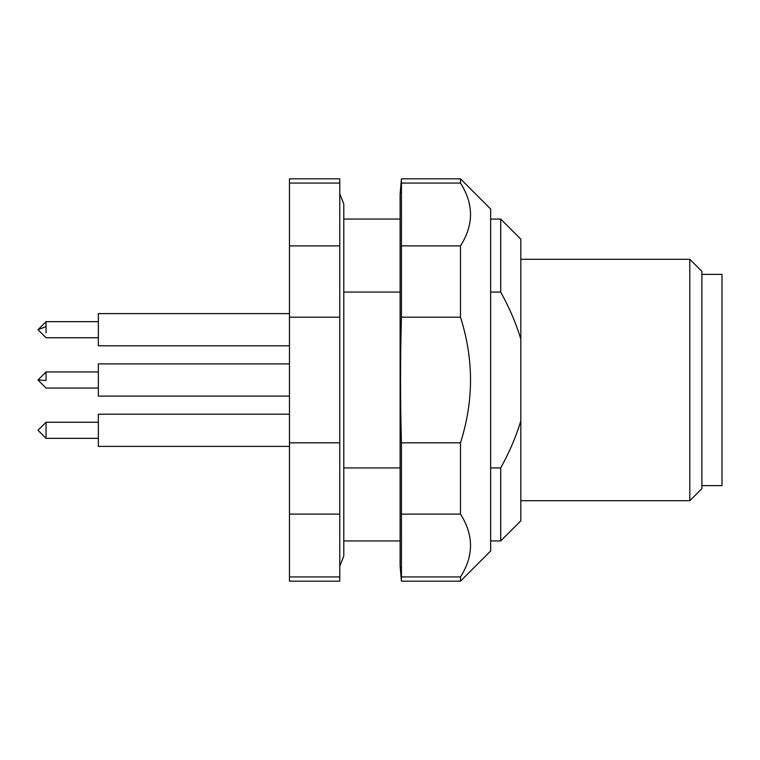 <?xml version="1.0" encoding="UTF-8"?>
<svg xmlns="http://www.w3.org/2000/svg" width="760" height="760" viewBox="0 0 760 760"><rect width="100%" height="100%" fill="white"/><g stroke="black" fill="none" stroke-linecap="round" stroke-linejoin="round"><path stroke-width="1.14" d="M289.474 363.907L98.353 363.907L98.353 396.093L289.474 396.093M289.474 414.2L98.353 414.2L98.353 446.386L289.474 446.386M289.474 313.614L98.353 313.614L98.353 345.8L289.474 345.8M701.879 274.379L722 274.379L722 485.621L701.879 485.621M289.474 576.925L289.474 581.172L339.767 581.172L339.767 576.925L289.474 576.925L289.474 514.102L339.767 514.102L339.767 576.925M289.474 183.075L339.767 183.075L339.767 178.828L289.474 178.828L289.474 514.102M289.474 442.814L339.767 442.814L339.767 514.102M289.474 317.186L339.767 317.186L339.767 442.814M289.474 245.898L339.767 245.898L339.767 317.186M339.767 183.075L339.767 245.898M343.786 292.058L400.121 292.058M400.121 467.941L343.786 467.941M401.441 514.102L401.441 442.814C400.254 400.938 400.254 359.062 401.441 317.186L401.441 178.828L400.121 193.914L400.121 566.086L401.441 581.172L460.474 581.172L460.474 576.925C473.851 555.987 473.851 535.049 460.474 514.102L401.441 514.102L401.441 581.172M401.441 245.898L460.474 245.898L460.474 317.186C473.851 359.072 473.851 400.957 460.474 442.814L460.474 514.102M460.474 245.898C473.851 224.96 473.851 204.022 460.474 183.075L401.441 183.075M401.441 178.828L460.474 178.828L460.474 183.075M401.441 576.925L460.474 576.925M401.441 442.814L460.474 442.814M401.441 317.186L460.474 317.186M460.474 581.172L490.647 551L490.647 209L460.474 178.828M490.647 540.939L500.707 540.939L500.707 467.941L490.647 467.941M490.647 292.058L500.707 292.058C509.504 307.942 516.211 323.665 520.828 339.216L520.828 420.784C516.211 436.335 509.504 452.058 500.707 467.941M490.647 219.06L500.707 219.06L500.707 292.058M520.828 339.216L520.828 239.172L500.707 219.06M500.707 540.939L520.828 520.828L520.828 420.784M520.828 259.293L689.814 259.293L689.814 500.707L520.828 500.707M689.814 500.707L701.879 488.632L701.879 271.367L689.814 259.293M343.786 540.939L400.121 540.939M343.786 219.06L400.121 219.06M46.046 380.447L38 380L46.046 371.953L46.046 379.553M98.353 438.339L46.046 438.339L38 430.293L46.046 422.247L46.046 437M46.046 326.581L38 329.707L46.046 321.66L46.046 332.832M339.767 566.285L343.786 556.025L343.786 203.975L339.767 193.714M38 380L46.046 388.046L98.353 388.046M46.046 371.953L98.353 371.953M46.046 422.247L98.353 422.247M46.046 321.66L98.353 321.66M38 329.707L46.046 337.753L98.353 337.753"/></g></svg>
